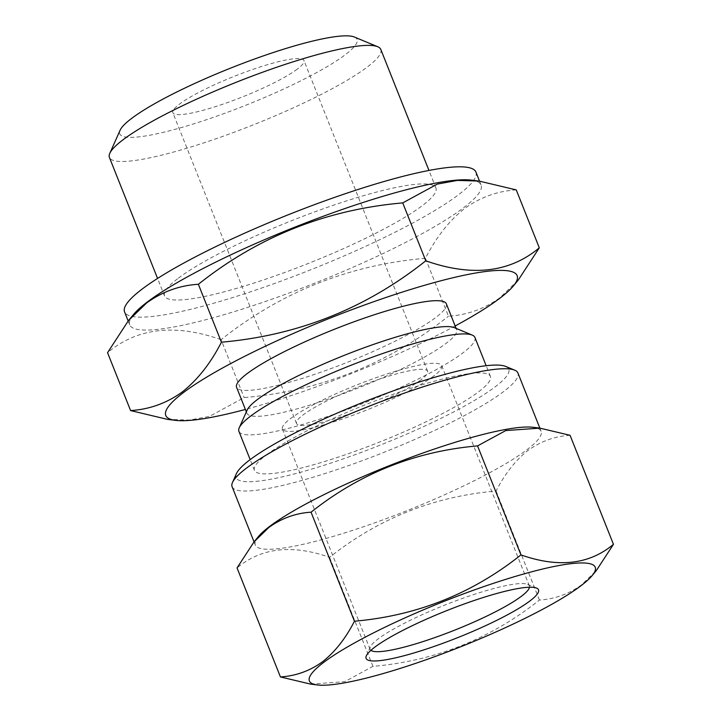 <?xml version="1.0" encoding="UTF-8"?>
<svg xmlns="http://www.w3.org/2000/svg" width="721" height="721" viewBox="0 0 721 721"><rect width="100%" height="100%" fill="white"/><g stroke="black" fill="none" stroke-linecap="round" stroke-linejoin="round"><path stroke-width="0.54" stroke-dasharray="3.6 2.7" d="M370.891 650.342A85.718 13.465 -21.7 0 1 370.08 649.315A85.718 13.465 -21.7 0 1 370.306 646.926A85.718 13.465 -21.7 0 1 378.201 638.86A85.718 13.465 -21.7 0 1 459.178 599.602A85.718 13.465 -21.7 0 1 527.565 584.343A85.718 13.465 -21.7 0 1 529.376 585.93A85.718 13.465 -21.7 0 1 529.493 587.227M310.616 684.112L344.665 681.696L372.937 666.348C434.952 661.013 490.451 638.905 539.443 600.043C554.828 599.061 568.851 594.014 581.514 584.902L596.402 570.455M236.47 473.571A146.751 23.054 158.3 0 0 334.886 461.737A146.751 23.054 158.3 0 0 494.876 387.051A146.751 23.054 158.3 0 0 505.691 366.43M232.108 486.747A153.807 24.163 158.3 0 0 346.774 466.244A153.807 24.163 158.3 0 0 503.339 391.782A153.807 24.163 158.3 0 0 517.921 373.009M258.361 536.622A153.807 24.163 158.3 0 0 255.297 545.013A153.807 24.163 158.3 0 0 369.954 524.509A153.807 24.163 158.3 0 0 526.528 450.048A153.807 24.163 158.3 0 0 541.101 431.275A153.807 24.163 158.3 0 0 533.107 427.292M570.068 435.304C554.864 436.214 540.84 441.261 528.006 450.445C515.596 460.196 504.952 473.724 496.066 491.028C434.051 496.363 378.543 518.462 329.551 557.333C292.149 544.148 261.308 547.672 237.047 567.923M297.277 69.126A70.55 11.085 -21.7 0 1 225.448 103.283A70.55 11.085 -21.7 0 1 172.851 112.692A70.55 11.085 -21.7 0 1 179.538 104.076A70.55 11.085 -21.7 0 1 251.368 69.919A70.55 11.085 -21.7 0 1 303.965 60.519A70.55 11.085 -21.7 0 1 297.277 69.126M420.938 379.868A70.55 11.085 -21.7 0 1 349.108 414.034A70.55 11.085 -21.7 0 1 296.511 423.434A70.55 11.085 -21.7 0 1 303.199 414.827A70.55 11.085 -21.7 0 1 375.028 380.67A70.55 11.085 -21.7 0 1 427.625 371.261A70.55 11.085 -21.7 0 1 420.938 379.868M433.591 376.11A85.718 13.465 -21.7 0 1 346.323 417.621A85.718 13.465 -21.7 0 1 282.425 429.04A85.718 13.465 -21.7 0 1 290.545 418.586A85.718 13.465 -21.7 0 1 377.813 377.083A85.718 13.465 -21.7 0 1 441.712 365.655A85.718 13.465 -21.7 0 1 433.591 376.11M471.246 180.115A189.082 29.705 -21.7 0 1 481.069 185.009A189.082 29.705 -21.7 0 1 463.152 208.081A189.082 29.705 -21.7 0 1 270.672 299.63A189.082 29.705 -21.7 0 1 129.708 324.838A189.082 29.705 -21.7 0 1 133.484 314.527M516.254 189.902C497.589 191.02 480.375 197.221 464.63 208.486C449.399 220.455 436.331 237.056 425.426 258.289L448.471 316.204C467.352 315.005 484.566 308.813 500.104 297.62L518.372 279.901M475.923 172.067A189.082 29.705 -21.7 0 1 457.997 195.139A189.082 29.705 -21.7 0 1 265.517 286.688A189.082 29.705 -21.7 0 1 124.553 311.887M178.384 278.153A146.048 22.946 -21.7 0 1 327.055 207.441A146.048 22.946 -21.7 0 1 435.935 187.974A146.048 22.946 -21.7 0 1 422.091 205.8A146.048 22.946 -21.7 0 1 273.421 276.504A146.048 22.946 -21.7 0 1 164.541 295.98A146.048 22.946 -21.7 0 1 178.384 278.153M380.796 49.434A146.048 22.946 -21.7 0 1 366.962 67.26A146.048 22.946 -21.7 0 1 218.283 137.963A146.048 22.946 -21.7 0 1 109.412 157.43M354.371 37.023A127.698 20.062 -21.7 0 1 344.953 54.967A127.698 20.062 -21.7 0 1 205.728 119.956A127.698 20.062 -21.7 0 1 120.092 130.249M454.266 327.622A112.882 17.737 -21.7 0 1 456.645 329.713A112.882 17.737 -21.7 0 1 445.948 343.493A112.882 17.737 -21.7 0 1 331.038 398.145A112.882 17.737 -21.7 0 1 246.879 413.196A112.882 17.737 -21.7 0 1 247.168 410.042M446.344 303.82A112.882 17.737 -21.7 0 1 435.646 317.591A112.882 17.737 -21.7 0 1 320.728 372.252A112.882 17.737 -21.7 0 1 236.578 387.294M474.914 337.446A126.995 19.954 -21.7 0 1 462.873 352.939A126.995 19.954 -21.7 0 1 333.598 414.431A126.995 19.954 -21.7 0 1 238.921 431.356M266.482 454.861A126.995 19.954 -21.7 0 1 395.757 393.378A126.995 19.954 -21.7 0 1 490.433 376.452A126.995 19.954 -21.7 0 1 478.402 391.945A126.995 19.954 -21.7 0 1 349.117 453.437A126.995 19.954 -21.7 0 1 254.441 470.362A126.995 19.954 -21.7 0 1 266.482 454.861M455.158 325.964A189.082 29.705 -21.7 0 1 245.383 409.438M167.632 419.388L189.29 420.082L209.423 416.423L244.122 397.586C320.232 391.034 388.349 363.907 448.471 316.204M425.426 258.289C349.315 264.841 281.199 291.969 221.077 339.672L244.122 397.586M221.077 339.672C175.167 323.486 137.323 327.812 107.546 352.668M372.937 666.348L329.551 557.333M539.443 600.043L496.066 491.028M370.306 646.926L366.34 655.813M539.849 428.121L541.101 431.275M296.511 423.434L172.851 112.692M370.08 649.315L282.425 429.04M481.069 185.009L479.528 181.133M435.935 187.974L428.959 170.444M456.645 329.713L456.123 328.397M490.433 376.452L486.161 365.718M254.441 470.362L250.169 459.628M246.879 413.196L246.357 411.871M164.541 295.98L157.566 278.441M129.708 324.838L128.167 320.962M529.376 585.93L441.712 365.655M427.625 371.261L303.965 60.519M254.044 541.859L255.297 545.013M527.565 584.343L536.55 588.075"/><path stroke-width="1.08" d="M529.71 601.116A92.775 14.573 -21.7 0 1 428.562 648.332A92.775 14.573 -21.7 0 1 366.34 655.813A92.775 14.573 -21.7 0 1 374.893 647.079A92.775 14.573 -21.7 0 1 462.531 604.595A92.775 14.573 -21.7 0 1 536.55 588.075A92.775 14.573 -21.7 0 1 529.71 601.116M529.493 587.227A85.718 13.465 -21.7 0 1 521.247 596.384A85.718 13.465 -21.7 0 1 437.647 636.589A85.718 13.465 -21.7 0 1 370.891 650.342M580.63 585.993A153.807 24.163 158.3 0 0 592.139 575.619A153.807 24.163 158.3 0 0 499.797 581.243A153.807 24.163 158.3 0 0 323.972 662.193A153.807 24.163 158.3 0 0 317.393 684.95A153.807 24.163 158.3 0 0 443.866 653.271A153.807 24.163 158.3 0 0 580.63 585.993M592.139 575.619L596.402 570.455L613.454 544.319C589.345 564.552 558.514 568.076 520.95 554.909C472.237 593.662 416.729 615.77 354.444 621.214C345.692 638.346 335.04 651.874 322.494 661.797C309.841 670.918 295.817 675.965 280.433 676.938L237.047 567.923L254.107 541.786L268.996 527.339C281.83 518.156 295.853 513.109 311.057 512.198C359.77 473.445 415.278 451.337 477.563 445.893L505.782 430.563L539.894 428.13L570.068 435.304L613.454 544.319M539.849 428.121L517.921 373.009A153.807 24.163 158.3 0 0 514.677 370.161L505.691 366.43A146.751 23.054 158.3 0 0 388.61 392.557A146.751 23.054 158.3 0 0 249.998 459.755A146.751 23.054 158.3 0 0 236.47 473.571L232.504 482.448A153.807 24.163 158.3 0 0 232.108 486.747L254.044 541.859M514.677 370.161A153.807 24.163 158.3 0 0 391.963 397.55A153.807 24.163 158.3 0 0 246.681 467.983A153.807 24.163 158.3 0 0 232.504 482.448M539.894 428.13L533.107 427.292A153.807 24.163 158.3 0 0 406.644 458.971A153.807 24.163 158.3 0 0 269.87 526.24A153.807 24.163 158.3 0 0 258.361 536.622L254.107 541.777M130.591 410.582L107.546 352.668L128.473 320.584L133.484 314.527A189.082 29.705 -21.7 0 1 147.625 301.766A189.082 29.705 -21.7 0 1 315.762 219.058A189.082 29.705 -21.7 0 1 471.246 180.115L479.213 181.097L516.254 189.902L539.299 247.817C509.711 272.646 471.876 276.981 425.778 260.813C365.989 308.381 297.872 335.508 221.419 342.196C210.676 363.222 197.608 379.823 182.224 391.999C166.686 403.192 149.481 409.384 130.591 410.582L167.632 419.388L175.609 420.37A189.082 29.705 -21.7 0 1 183.693 392.395A189.082 29.705 -21.7 0 1 399.849 292.879A189.082 29.705 -21.7 0 1 513.37 285.958A189.082 29.705 -21.7 0 1 499.22 298.719A189.082 29.705 -21.7 0 1 455.158 325.964M128.473 320.584L146.751 302.856C162.495 291.59 179.709 285.399 198.374 284.281C258.163 236.713 326.28 209.586 402.733 202.898L437.35 184.089L457.42 180.403L479.213 181.097M128.167 320.962L124.553 311.887A189.082 29.705 -21.7 0 1 142.479 288.815A189.082 29.705 -21.7 0 1 334.959 197.266A189.082 29.705 -21.7 0 1 475.923 172.067L479.528 181.133M157.566 278.441L109.412 157.43A146.048 22.946 -21.7 0 1 109.79 153.357A146.048 22.946 -21.7 0 1 123.255 139.613A146.048 22.946 -21.7 0 1 261.2 72.74A146.048 22.946 -21.7 0 1 377.723 46.73A146.048 22.946 -21.7 0 1 380.796 49.434L428.959 170.444M109.79 153.357L120.092 130.249A127.698 20.062 -21.7 0 1 131.862 118.235A127.698 20.062 -21.7 0 1 252.485 59.762A127.698 20.062 -21.7 0 1 354.371 37.023L377.723 46.73M250.169 459.628L238.921 431.356A126.995 19.954 -21.7 0 1 239.246 427.805L247.168 410.042A112.882 17.737 -21.7 0 1 257.577 399.416A112.882 17.737 -21.7 0 1 364.204 347.729A112.882 17.737 -21.7 0 1 454.266 327.622L472.237 335.094A126.995 19.954 -21.7 0 1 474.914 337.446L486.161 365.718M246.357 411.871L236.578 387.294A112.882 17.737 -21.7 0 1 247.276 373.523A112.882 17.737 -21.7 0 1 362.185 318.862A112.882 17.737 -21.7 0 1 446.344 303.82L456.123 328.397M239.246 427.805A126.995 19.954 -21.7 0 1 250.953 415.864A126.995 19.954 -21.7 0 1 370.909 357.706A126.995 19.954 -21.7 0 1 472.237 335.094M513.37 285.958L518.372 279.901L539.299 247.817M245.383 409.438A189.082 29.705 -21.7 0 1 175.609 420.37M198.374 284.281L221.419 342.196M402.733 202.898L425.778 260.813M280.433 676.938L310.616 684.112L317.393 684.95M520.95 554.909L477.563 445.893M354.444 621.214L311.057 512.198"/></g></svg>
